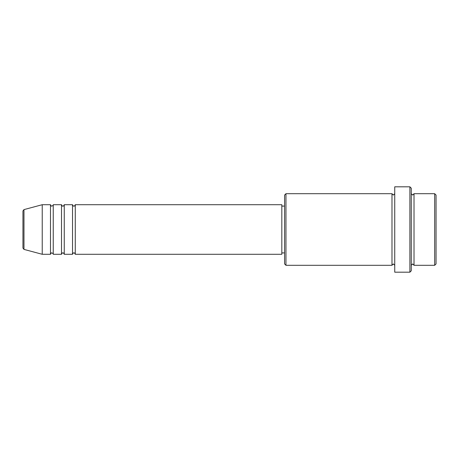 <?xml version="1.0" encoding="UTF-8"?>
<svg xmlns="http://www.w3.org/2000/svg" width="459" height="459" viewBox="0 0 459 459"><rect width="100%" height="100%" fill="white"/><g stroke="black" fill="none" stroke-linecap="round" stroke-linejoin="round"><path stroke-width="0.69" d="M22.95 248.067L22.95 210.933L23.971 209.608L23.971 249.392L22.95 248.067M75.276 204.714L75.276 254.286L281.826 254.286L281.826 204.714L75.276 204.714C74.697 205.907 74.238 206.366 73.899 206.091C73.56 206.366 73.101 205.907 72.522 204.714L72.522 254.286L64.26 254.286L64.26 204.714L72.522 204.714M61.506 204.714L61.506 254.286L53.244 254.286L53.244 204.714L61.506 204.714C62.085 205.907 62.544 206.366 62.883 206.091C63.222 206.366 63.681 205.907 64.26 204.714M50.49 204.714L50.49 254.286L42.228 254.286L42.228 204.714L50.49 204.714C51.069 205.907 51.528 206.366 51.867 206.091C53.049 205.54 53.508 205.081 53.244 204.714M434.673 193.698L436.05 195.075L436.05 263.925L434.673 265.302L434.673 193.698L414.018 193.698L414.018 265.302L434.673 265.302M285.957 265.302L284.58 263.925L284.58 195.075L285.957 193.698L285.957 265.302L391.986 265.302L391.986 193.698L393.363 195.075L394.74 193.698M409.887 186.813L411.264 188.19L411.264 270.81L409.887 272.187L409.887 186.813L394.74 186.813L394.74 272.187L409.887 272.187M411.264 193.698L412.641 195.075L414.018 193.698M281.826 252.909L284.58 252.909M23.971 249.392L42.228 254.286M23.971 209.608L42.228 204.714M285.957 193.698L391.986 193.698M281.826 206.091L284.58 206.091M391.986 265.302L393.363 263.925L394.74 265.302M414.018 265.302L412.641 263.925L411.264 265.302M53.244 254.286C53.508 253.919 53.049 253.46 51.867 252.909C51.528 252.634 51.069 253.093 50.49 254.286M64.26 254.286C63.681 253.093 63.222 252.634 62.883 252.909C62.544 252.634 62.085 253.093 61.506 254.286M75.276 254.286C74.697 253.093 74.238 252.634 73.899 252.909C73.56 252.634 73.101 253.093 72.522 254.286"/></g></svg>
